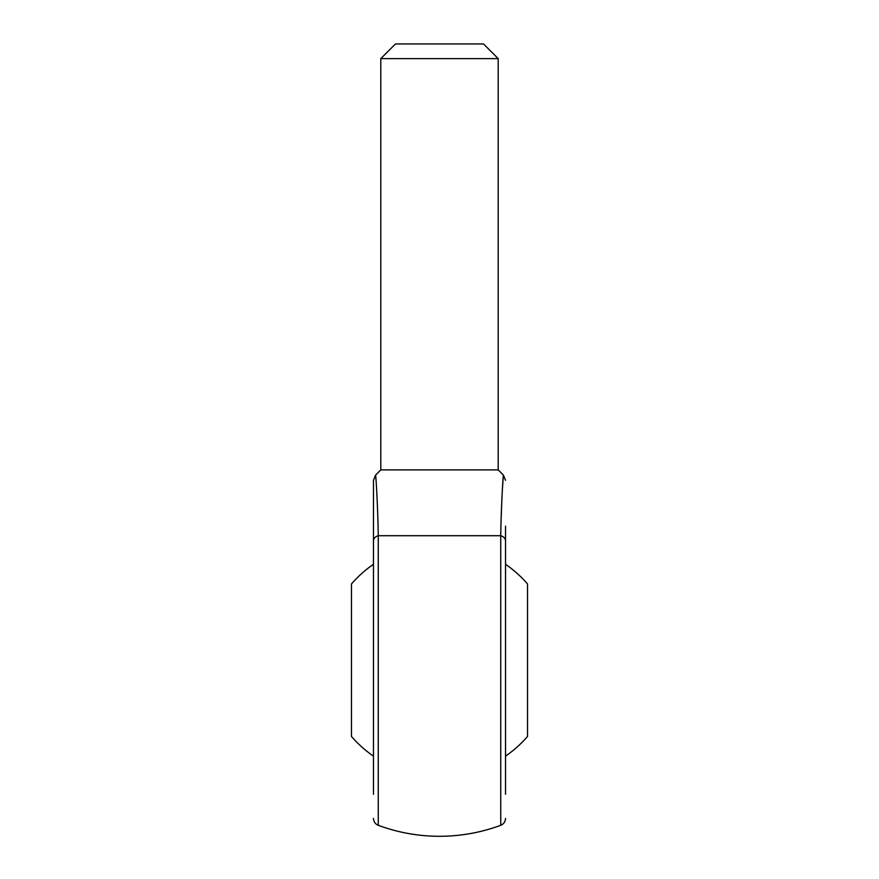 <?xml version="1.0" encoding="UTF-8"?>
<svg xmlns="http://www.w3.org/2000/svg" width="879" height="879" viewBox="0 0 879 879"><rect width="100%" height="100%" fill="white"/><g stroke="black" fill="none" stroke-linecap="round" stroke-linejoin="round"><path stroke-width="1.32" d="M505.524 564.274A116.467 116.467 0 0 1 527.532 583.964L527.532 736.459A116.467 116.467 0 0 1 505.524 756.149M373.476 756.149A116.467 116.467 0 0 1 351.468 736.459L351.468 583.964A116.467 116.467 0 0 1 373.476 564.274M373.476 794.286L373.476 480.275L373.476 794.286M376.146 481.67L375.619 475.078L373.476 480.275L373.476 484.988M373.476 540.893A7.34 5.538 0 0 1 378.256 535.707C377.926 509.897 376.047 477.132 375.619 475.078C376.058 477.308 377.926 509.941 378.256 535.707L500.744 535.707A7.34 5.538 -0 0 1 505.524 540.893L505.524 794.286M505.524 660.206L505.524 526.136M380.805 58.618L498.195 58.618L483.516 43.95L395.484 43.95L380.805 58.618L380.805 469.891L498.195 469.891L503.381 475.078L502.316 490.251M500.744 535.707C501.074 509.897 502.953 477.132 503.381 475.078C502.942 477.308 501.074 509.941 500.744 535.707L500.744 825.293C503.766 823.997 505.359 821.7 505.524 818.415M501.975 496.822L501.228 516.621M378.256 535.707L378.256 825.293A176.075 176.075 0 0 0 500.744 825.293M380.805 469.891L375.619 475.078M498.195 469.891L498.195 58.618M378.256 825.293C375.234 823.997 373.641 821.7 373.476 818.415M503.381 475.078L505.524 480.275"/></g></svg>
